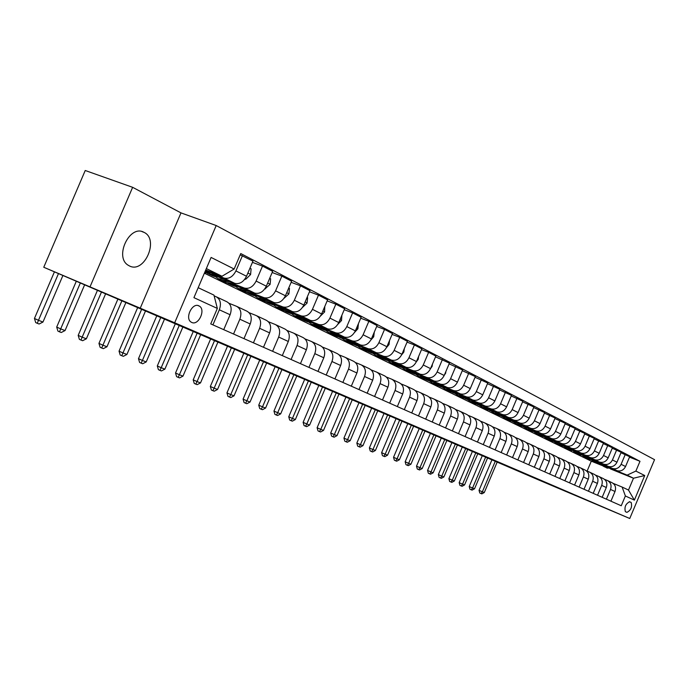 <?xml version="1.0" encoding="UTF-8"?>
<svg xmlns="http://www.w3.org/2000/svg" width="689" height="689" viewBox="0 0 689 689"><rect width="100%" height="100%" fill="white"/><g stroke="black" fill="none" stroke-linecap="round" stroke-linejoin="round"><path stroke-width="1.03" d="M129.523 265.98C144.466 273.774 159.366 239.41 144.104 232.391L143.923 232.305C129.687 224.106 113.986 257.169 128.292 265.299L129.523 265.98M191.766 322.452C198.423 325.845 205.933 309.947 199.465 306.166L198.863 305.83C192.352 302.333 184.678 317.999 190.956 321.996L191.766 322.452M132.632 187.313L85.229 170.502L43.76 267.254L174.67 322.796L216.2 225.536L180.983 212.884L132.632 187.313L90.07 286.736M174.67 322.796L629.755 518.498L654.55 459.666L216.2 225.536M629.755 518.498L539.306 480.224L43.76 267.254M631.107 502.436L629.643 501.773C625.664 503.771 624.234 507.07 625.362 511.669L626.921 512.358C630.9 510.316 632.313 507.026 631.176 502.462L629.307 501.687M635.869 471.078L644.732 475.531L634.371 500.111L625.371 495.977L622.124 487.054L628.497 490.051L633.484 478.226L627.162 475.126L635.869 471.078L639.995 461.294L240.745 253.552L234.148 269.02L221.996 276.255L206.347 268.572M198.191 287.692L213.952 295.107L217.336 308.422L210.731 323.908L621.245 505.76L625.371 495.977M217.336 308.422L193.928 297.657L211.101 257.436L234.148 269.02M587.106 471.112L591.3 461.165L601.712 465.376M610.506 468.933L633.484 478.226L644.732 475.531M622.124 487.054L613.193 483.394M212.91 324.872L219.335 309.792C221.479 303.479 220.359 299.095 215.984 296.649L214.158 295.917M233.545 334.01L239.85 319.214C241.951 313.013 240.823 308.698 236.473 306.269L229.075 303.324M253.423 342.821L259.615 328.291C261.665 322.202 260.537 317.956 256.222 315.545L249.125 312.711M272.594 351.312L278.675 337.042C280.681 331.056 279.545 326.879 275.264 324.493L268.46 321.772M291.085 359.503L297.054 345.482C299.026 339.608 297.881 335.483 293.635 333.123L287.106 330.505M308.939 367.409L314.804 353.638C316.733 347.85 315.588 343.794 311.376 341.451L305.098 338.936M326.19 375.049L331.952 361.51C333.838 355.825 332.692 351.821 328.507 349.504L322.478 347.084M342.855 382.438L348.522 369.115C350.374 363.525 349.228 359.58 345.077 357.281L339.281 354.956M358.978 389.578L364.541 376.478C366.367 370.975 365.213 367.091 361.096 364.808L355.524 362.56M374.575 396.485L380.052 383.601C381.835 378.183 380.69 374.351 376.607 372.094L371.233 369.933M389.673 403.177L395.064 390.491C396.812 385.16 395.667 381.379 391.619 379.148L386.443 377.055M404.305 409.654L409.602 397.165C411.324 391.92 410.179 388.191 406.157 385.978L401.17 383.962M418.481 415.932L423.692 403.642C425.389 398.475 424.243 394.788 420.256 392.601L415.45 390.654M432.218 422.021L437.36 409.912C439.022 404.822 437.877 401.196 433.924 399.017L429.281 397.14M445.55 427.929L450.606 416.001C452.242 410.988 451.106 407.406 447.187 405.253L442.708 403.435M458.495 433.665L463.473 421.909C465.084 416.966 463.947 413.426 460.054 411.299L455.73 409.542M471.052 439.229L475.961 427.645C477.546 422.77 476.409 419.282 472.559 417.164L468.374 415.467M483.256 444.629L488.088 433.217C489.646 428.412 488.518 424.958 484.694 422.865L480.655 421.229M495.115 449.883L499.878 438.626C501.411 433.889 500.283 430.487 496.493 428.412L492.583 426.818M506.639 454.99L511.341 443.888C512.849 439.22 511.72 435.853 507.965 433.803L504.184 432.261M517.852 459.959L522.486 449.004C523.967 444.396 522.848 441.072 519.118 439.039L515.458 437.549M528.756 464.791L533.32 453.991C534.785 449.443 533.674 446.153 529.979 444.138L526.43 442.691M539.375 469.493L543.879 458.831C545.318 454.344 544.207 451.097 540.538 449.099L537.101 447.695M549.701 474.066L554.145 463.551C555.567 459.124 554.464 455.911 550.83 453.93L547.497 452.57M559.769 478.528L564.153 468.15C565.557 463.775 564.455 460.605 560.846 458.641L557.616 457.324M569.57 482.868L573.903 472.62C575.281 468.305 574.187 465.17 570.613 463.223L567.478 461.949M579.13 487.106L583.402 476.986C584.763 472.723 583.669 469.622 580.129 467.693L577.089 466.453M588.449 491.231L592.669 481.241C594.004 477.029 592.919 473.963 589.405 472.051L586.451 470.845M597.535 495.253L601.695 485.392C603.021 481.232 601.936 478.2 598.448 476.306L595.589 475.134M606.398 499.18L610.514 489.431C611.815 485.323 610.738 482.334 607.276 480.448L604.503 479.311M611.927 468.968L627.162 475.126M602.341 464.748L616.913 470.63C620.668 471.646 623.545 470.277 625.543 466.531L629.677 456.721L620.978 452.733M603.288 464.748L612.443 468.442C616.216 469.459 619.101 468.081 621.116 464.3L625.276 454.43M593.47 460.424L608.266 466.393C612.047 467.409 614.958 466.022 616.974 462.224L621.159 452.294L612.245 448.212M594.443 460.416L603.676 464.145C607.483 465.17 610.402 463.766 612.435 459.951L616.655 449.951M584.375 455.989L599.396 462.043C603.219 463.068 606.148 461.664 608.189 457.815L612.435 447.764L603.288 443.578M585.374 455.989L594.693 459.744C598.534 460.769 601.48 459.348 603.538 455.481L607.81 445.361M575.057 451.441L590.301 457.591C594.159 458.624 597.122 457.186 599.189 453.293L603.486 443.122L594.107 438.833M576.082 451.441L585.486 455.231C589.362 456.264 592.333 454.818 594.418 450.899L598.741 440.659M565.488 446.782L580.982 453.017C584.875 454.06 587.863 452.604 589.956 448.66L594.306 438.35L584.685 433.958M566.547 446.782L576.038 450.597C579.949 451.639 582.954 450.175 585.064 446.205L589.439 435.827M555.678 442.002L571.422 448.332C575.341 449.374 578.364 447.902 580.482 443.905L584.892 433.467L575.014 428.954M552.931 440.038L547.996 439.306L544.293 436.981M556.764 442.002L566.349 445.852C570.285 446.894 573.326 445.404 575.461 441.382L579.897 430.875M545.61 437.102L561.604 443.527C565.566 444.577 568.614 443.07 570.759 439.022L575.229 428.446L565.092 423.821M546.73 437.093L556.402 440.977C560.381 442.028 563.447 440.512 565.609 436.438L570.104 425.785M535.275 432.063L551.536 438.592C555.523 439.642 558.607 438.118 560.786 434.018L565.316 423.296L554.903 418.55M523.184 426.741L523.623 426.913M536.43 432.055L546.188 435.973C550.201 437.024 553.301 435.491 555.489 431.357L560.054 420.566M524.656 426.887L541.192 433.519C545.223 434.578 548.332 433.028 550.537 428.868L555.127 418.008L544.431 413.133M512.211 421.418L512.866 421.677M525.845 426.879L535.706 430.832C539.754 431.891 542.88 430.332 545.094 426.138L549.719 415.209M513.753 421.582L530.564 428.317C534.63 429.376 537.782 427.8 540.012 423.589L544.663 412.582L533.665 407.569M500.929 415.941L501.825 416.302M514.976 421.565L524.932 425.552C529.014 426.62 532.175 425.027 534.423 420.781L539.108 409.697M502.539 416.122L519.652 422.968C523.752 424.036 526.93 422.426 529.195 418.154L533.915 406.992L522.606 401.851M489.336 410.317L490.465 410.773M503.805 416.104L513.856 420.126C517.973 421.194 521.168 419.575 523.451 415.269L528.205 404.03M491.016 410.506L508.43 417.465C512.564 418.542 515.777 416.905 518.068 412.573L522.856 401.256L511.229 395.968M477.399 404.529L478.795 405.089M492.325 410.489L502.47 414.545C506.622 415.622 509.86 413.977 512.16 409.602L516.983 398.208M479.165 404.736L496.89 411.807C501.058 412.883 504.314 411.23 506.63 406.829L511.488 395.357L499.525 389.914M465.109 398.569L466.797 399.25M480.509 404.719L490.757 408.801C494.952 409.886 498.216 408.207 500.55 403.78L505.45 392.222M466.961 398.793L485.013 405.993C489.224 407.07 492.506 405.382 494.866 400.92L499.792 389.285L487.476 383.687M452.449 392.437L454.447 393.23M468.356 398.776L478.709 402.901C482.937 403.987 486.236 402.273 488.604 397.777L493.574 386.055M454.404 392.678L472.792 399.999C477.046 401.093 480.362 399.37 482.748 394.84L487.752 383.032L475.065 377.279M439.401 386.116L441.735 387.046M455.851 392.661L466.298 396.821C470.57 397.906 473.911 396.166 476.314 391.61L481.353 379.708M441.477 386.383L460.218 393.832C464.507 394.926 467.857 393.178 470.277 388.579L475.358 376.59L462.285 370.673M425.948 379.605L428.644 380.672M442.967 386.365L453.526 390.56C457.832 391.653 461.208 389.879 463.645 385.246L468.761 373.171M428.153 379.906L447.256 387.485C451.579 388.579 454.973 386.796 457.427 382.128L462.586 369.967L449.116 363.861M412.065 372.887L415.157 374.11M429.703 379.88L440.357 384.109C444.706 385.203 448.117 383.403 450.589 378.692L455.791 366.436M414.425 373.223L433.898 380.939C438.264 382.042 441.692 380.216 444.19 375.479L449.426 363.129L435.526 356.842M397.725 365.945L401.265 367.349M416.027 373.188L426.792 377.451C431.176 378.554 434.63 376.719 437.136 371.939L442.416 359.494M400.266 366.333L420.126 374.187C424.536 375.29 428.007 373.438 430.53 368.624L435.853 356.084L428.627 352.329L421.513 349.607M382.903 358.771L386.934 360.373M401.92 366.298L412.797 370.596C417.224 371.707 420.712 369.829 423.261 364.972L428.627 352.329M385.651 359.219L405.924 367.228C410.377 368.339 413.882 366.445 416.449 361.553L421.849 348.815L414.399 344.948L407.053 342.132M368.262 351.554L372.146 353.173M387.373 359.184L398.363 363.525C402.832 364.627 406.355 362.715 408.947 357.789L414.399 344.948M370.57 351.881L391.266 360.046C395.762 361.157 399.301 359.227 401.911 354.258L407.406 341.313L399.706 337.317L392.119 334.423M353.147 344.078L356.893 345.749M372.361 351.846L383.454 356.222C387.967 357.333 391.541 355.378 394.16 350.365L399.706 337.317M353.069 344.242L352.303 343.871M354.999 344.311L376.134 352.63C380.664 353.741 384.255 351.769 386.899 346.713L392.48 333.562L384.531 329.437L376.685 326.448M337.55 336.335L341.141 338.084M356.859 344.267L368.064 348.677C372.62 349.788 376.228 347.799 378.898 342.7L384.531 329.437M337.421 336.628L336.249 336.051M338.902 336.482L360.502 344.965C365.075 346.085 368.701 344.069 371.388 338.928L377.064 325.561L368.848 321.298L360.735 318.215M321.444 328.317L321.263 328.756L324.863 330.169M340.84 336.439L352.165 340.883C356.756 341.994 360.407 339.961 363.112 334.776L368.848 321.298M321.263 328.756L319.644 327.964M322.263 328.386L344.336 337.05C348.953 338.161 352.622 336.103 355.352 330.884L361.131 317.284L352.63 312.875L344.242 309.697M304.822 320.006L304.564 320.618L308.035 321.978M324.278 328.343L335.715 332.821C340.357 333.941 344.052 331.857 346.8 326.586L352.63 312.875M304.564 320.618L302.48 319.601M305.046 320.023L327.628 328.86C332.279 329.971 335.999 327.869 338.773 322.555L344.646 308.732L335.853 304.168L327.163 300.886M287.597 311.506L287.296 312.212L290.629 313.512M307.148 319.972L318.706 324.485C323.382 325.604 327.12 323.477 329.919 318.111L335.853 304.168M287.296 312.212L284.712 310.946M287.227 311.359L310.334 320.385C315.028 321.496 318.792 319.351 321.608 313.943L327.594 299.879L318.482 295.15L309.482 291.757M269.743 302.772L269.433 303.504L272.62 304.753M289.423 311.307L301.102 315.855C305.821 316.974 309.602 314.804 312.444 309.335L318.482 295.15M269.433 303.504L266.316 301.989M268.77 302.393L292.429 311.609C297.166 312.72 300.972 310.524 303.832 305.02L309.929 290.706L300.49 285.806L291.154 282.309M251.27 293.729L250.942 294.504L253.974 295.676M271.07 302.333L282.86 306.924C287.623 308.035 291.456 305.813 294.341 300.249L300.49 285.806M250.942 294.504L247.256 292.704M249.633 293.101L273.877 302.514C278.657 303.634 282.507 301.386 285.418 295.77L291.628 281.198L281.844 276.125L272.155 272.508M232.133 284.368L231.788 285.177L234.648 286.279M252.045 293.032L263.965 297.657C268.77 298.768 272.637 296.494 275.583 290.836L281.844 276.125M231.788 285.177L227.491 283.084M229.799 283.463L254.646 293.092C259.469 294.203 263.362 291.903 266.324 286.185L272.655 271.354L262.509 266.083L252.45 262.345M212.298 274.661L211.945 275.505L214.606 276.539M232.322 283.394L244.362 288.054C249.211 289.165 253.13 286.831 256.119 281.06L262.509 266.083M211.945 275.505L206.993 273.094M209.206 273.464L234.699 283.317C239.565 284.419 243.501 282.068 246.516 276.246L252.966 261.131L240.203 254.835M211.859 273.387L224.02 278.08C228.912 279.191 232.873 276.806 235.922 270.923L242.433 255.662M205.744 269.993L221.996 276.255M591.3 461.165L204.383 273.18M610.919 501.187L615.01 491.498C616.302 487.416 615.225 484.436 611.789 482.567L607.81 480.698M639.995 461.294L629.505 457.143M602.169 497.312L606.311 487.502C607.62 483.368 606.544 480.362 603.064 478.476L598.991 476.555M593.203 493.333L597.389 483.411C598.724 479.225 597.639 476.185 594.133 474.282L589.948 472.309M584.005 489.259L588.251 479.208C589.595 474.971 588.509 471.896 584.978 469.976L580.672 467.952M574.574 485.082L578.872 474.902C580.241 470.613 579.148 467.504 575.591 465.566L571.164 463.482M564.902 480.801L569.252 470.492C570.647 466.143 569.545 462.991 565.953 461.036L561.406 458.9M554.972 476.4L559.382 465.953C560.794 461.552 559.692 458.366 556.066 456.394L551.389 454.197M544.775 471.887L549.254 461.303C550.683 456.841 549.572 453.62 545.921 451.631L541.106 449.366M534.311 467.245L538.85 456.523C540.297 452.01 539.186 448.746 535.508 446.739L530.547 444.405M523.562 462.483L528.153 451.614C529.626 447.04 528.515 443.733 524.803 441.709L519.695 439.306M512.513 457.591L517.172 446.567C518.671 441.933 517.542 438.592 513.805 436.542L508.542 434.07M501.153 452.561L505.881 441.382C507.397 436.68 506.269 433.295 502.496 431.228L497.079 428.687M489.466 447.385L494.263 436.051C495.804 431.28 494.676 427.852 490.869 425.768L485.289 423.149M477.443 442.054L482.309 430.565C483.885 425.724 482.748 422.254 478.915 420.152L473.154 417.448M465.075 436.576L470.01 424.915C471.603 420.006 470.466 416.492 466.599 414.373L460.657 411.574M452.329 430.935L457.35 419.093C458.969 414.115 457.832 410.558 453.93 408.413L447.79 405.537M439.203 425.122L444.302 413.099C445.947 408.052 444.801 404.443 440.874 402.281L434.535 399.31M425.681 419.127L430.849 406.923C432.528 401.799 431.383 398.147 427.421 395.96L420.876 392.885M411.729 412.944L416.983 400.559C418.688 395.357 417.543 391.653 413.546 389.449L406.777 386.271M397.338 406.57L402.677 393.987C404.417 388.708 403.272 384.953 399.241 382.722L392.239 379.441M382.49 399.99L387.916 387.209C389.69 381.844 388.536 378.037 384.471 375.789L377.236 372.387M367.151 393.195L372.671 380.207C374.471 374.756 373.326 370.897 369.226 368.632L361.734 365.11M351.304 386.176L356.919 372.973C358.754 367.426 357.608 363.516 353.474 361.225L345.714 357.582M334.923 378.924L340.633 365.497C342.511 359.865 341.365 355.894 337.197 353.586L329.153 349.805M317.982 371.414L323.796 357.763C325.699 352.036 324.553 348.005 320.359 345.671L312.022 341.761M300.447 363.654L306.364 349.754C308.31 343.932 307.165 339.841 302.936 337.489L294.289 333.433M282.292 355.61L288.312 341.468C290.302 335.543 289.165 331.392 284.893 329.015L275.927 324.803M263.482 347.273L269.614 332.882C271.638 326.844 270.51 322.633 266.204 320.239L256.885 315.863M243.975 338.635L250.219 323.976C252.295 317.836 251.166 313.555 246.834 311.135L237.145 306.588M223.736 329.669L230.1 314.735C232.219 308.483 231.099 304.133 226.733 301.696L216.665 296.968M628.497 490.051L634.371 500.111M140.203 308.284L180.983 212.884M608.628 467.28L603.943 466.548L600.644 464.55M612.659 468.916L605.889 467.512M610.17 467.909L603.753 466.47M604.399 466.772L611.143 468.296M495.279 461.277L482.36 491.8L484.289 492.54L497.174 462.086M484.289 492.54L481.869 493.875L481.094 493.582L479.768 492.997L479.036 490.335L491.937 459.839M479.036 490.335L482.36 491.8L481.094 493.582M599.912 463.017L595.184 462.285L591.825 460.235M604.046 464.687L597.191 463.275M601.497 463.663L595.003 462.216M595.684 462.526L597.38 463.352L602.487 464.059M485.633 457.134L472.568 488.01L474.54 488.777L487.579 457.97M474.54 488.777L472.094 490.12L471.302 489.819L469.958 489.233L469.218 486.537L482.274 455.696M469.218 486.537L472.568 488.01L471.302 489.819M590.981 458.65L586.21 457.918L582.782 455.817M595.218 460.364L588.285 458.943M592.6 459.305L586.038 457.849M586.752 458.176L588.458 459.012L593.617 459.718M475.772 452.897L462.543 484.143L464.567 484.918L477.761 453.758M464.567 484.918L462.086 486.288L461.277 485.978L459.925 485.375L459.167 482.653L472.387 451.45M459.167 482.653L462.543 484.143L461.277 485.978M581.826 454.172L577.012 453.44L573.515 451.286M586.167 455.929L579.156 454.49M583.488 454.843L576.857 453.371M577.597 453.715L579.32 454.559L584.53 455.265M465.669 448.565L452.277 480.173L454.352 480.974L467.71 449.435M454.352 480.974L451.838 482.352L451.002 482.033L449.65 481.439L448.884 478.683L462.259 447.101M448.884 478.683L452.277 480.173L451.002 482.033M572.438 449.581L567.59 448.849L564.015 446.636M576.891 451.373L569.794 449.934M574.144 450.27L567.435 448.789M568.21 449.15L569.949 449.995L575.212 450.701M455.317 444.121L441.77 476.116L443.888 476.934L457.41 445.016M443.888 476.934L441.339 478.33L440.495 478.002L439.126 477.399L438.35 474.609L451.889 442.648M438.35 474.609L441.77 476.116L440.495 478.002M562.81 444.87L557.918 444.138L554.275 441.864M567.383 446.713L561.811 446.033L560.191 445.258M564.567 445.576L557.78 444.086M558.59 444.465L560.338 445.318L565.66 446.016M444.724 439.573L430.995 471.956L433.174 472.792L446.86 440.486M433.174 472.792L430.591 474.204L429.721 473.868L428.343 473.257L427.559 470.432L441.27 438.083M427.559 470.432L430.995 471.956L429.721 473.868M557.625 441.925L551.992 441.253L550.347 440.46M554.731 440.762L547.867 439.255M548.711 439.66L550.477 440.512L555.859 441.218M433.863 434.905L419.963 467.693L422.193 468.546L436.051 435.853M422.193 468.546L419.575 469.976L418.688 469.631L417.301 469.02L416.5 466.16L430.384 433.415M416.5 466.16L419.963 467.693L418.688 469.631M542.794 435.086L537.808 434.346L534.018 431.943M547.609 437.015L541.916 436.344L540.245 435.543M544.637 435.827L537.696 434.303M538.583 434.725L540.357 435.586L545.791 436.283M422.727 430.125L408.655 463.318L410.937 464.205L424.975 431.09M410.937 464.205L408.284 465.643L407.371 465.29L405.976 464.679L405.158 461.776L419.222 428.627M405.158 461.776L408.655 463.318L407.371 465.29M532.39 429.988L527.352 429.256L523.485 426.784M537.325 431.969L531.572 431.305L529.875 430.487M534.285 430.754L528.963 430.039L527.257 429.221M528.179 429.66L529.97 430.53L535.465 431.228M411.307 425.225L397.053 458.84L399.396 459.744L413.615 426.215M399.396 459.744L396.709 461.199L395.77 460.846L394.366 460.218L393.54 457.281L407.776 423.709M393.54 457.281L397.053 458.84L395.77 460.846M521.702 424.76L516.621 424.028L512.668 421.487M526.775 426.792L520.944 426.138L519.222 425.302M523.64 425.544L518.266 424.829L516.535 423.993M517.499 424.458L519.308 425.337L524.863 426.026M399.603 420.204L385.16 454.24L387.562 455.171L401.963 421.22M387.562 455.171L384.832 456.643L383.868 456.282L382.455 455.653L381.62 452.673L396.046 418.671M381.62 452.673L385.16 454.24L383.868 456.282M510.713 419.386L505.588 418.654L501.549 416.035M515.923 421.479L510.032 420.824L508.275 419.971M512.711 420.187L507.285 419.48L505.519 418.628M506.527 419.11L508.353 420.006L513.968 420.686M514.761 420.574L515.26 420.479M387.588 415.045L372.947 449.521L375.419 450.477L390.017 416.087M375.419 450.477L372.654 451.975L371.664 451.596L370.234 450.959L369.382 447.945L384.006 413.503M369.382 447.945L372.947 449.521L371.664 451.596M499.422 413.865L494.246 413.133L490.12 410.437M504.787 416.01L498.819 415.364L497.036 414.494M502.479 414.545L508.43 417.465M501.48 414.692L495.994 413.986L494.194 413.116M495.253 413.624L497.088 414.52L502.763 415.2M375.255 409.748L360.416 444.681L362.948 445.662L377.744 410.816M362.948 445.662L360.149 447.178L359.133 446.782L357.694 446.153L356.833 443.096L371.647 408.198M356.833 443.096L360.416 444.681L359.133 446.782M487.812 408.189L482.593 407.457L478.373 404.676M493.324 410.386L487.295 409.748L485.478 408.87M489.931 409.033L484.384 408.336L482.558 407.449M483.661 407.983L485.512 408.878L491.248 409.559M362.595 404.314L347.557 439.711L350.158 440.719L365.153 405.408M350.158 440.719L347.308 442.252L346.266 441.847L344.819 441.21L343.94 438.109L358.96 402.755M343.94 438.109L347.557 439.711L346.266 441.847M475.875 402.35L470.604 401.618L466.289 398.75M481.542 404.607L475.436 403.978L473.584 403.074L479.415 403.754M478.054 403.211L472.447 402.522L470.587 401.618L472.447 402.522M471.732 402.178L475.436 403.978M349.59 398.733L334.337 434.604L337.016 435.637L352.217 399.861M337.016 435.637L334.122 437.188L333.054 436.783L331.598 436.137L330.703 432.993L345.93 397.157M330.703 432.993L334.337 434.604L333.054 436.783M463.585 396.339L458.263 395.615L453.862 392.644M483.824 392.299L483.54 392.98M469.424 398.664L463.241 398.035L461.354 397.122L467.228 397.786M465.824 397.226L460.157 396.537L458.271 395.624L460.157 396.537M459.468 396.201L463.241 398.035M336.223 392.988L320.764 429.359L323.511 430.427L338.928 394.151M323.511 430.427L320.574 431.994L319.481 431.572L318.017 430.918L317.104 427.74L332.546 391.412M317.104 427.74L320.764 429.359L319.481 431.572M450.942 390.146L445.559 389.431L441.055 386.365M471.56 385.556L470.776 387.399M456.945 392.541L450.684 391.929L448.789 390.999M453.241 391.068L447.514 390.379L445.611 389.457M446.842 390.052L448.746 390.982L454.688 391.636M322.486 387.097L306.812 423.968L309.628 425.061L325.268 388.286M309.628 425.061L306.657 426.655L305.52 426.215L304.047 425.561L303.117 422.331L318.783 385.504M303.117 422.331L306.812 423.968L305.52 426.215M437.911 383.773L432.485 383.058L427.878 379.889M458.917 378.614L457.737 381.405M444.104 386.236L437.765 385.633L435.844 384.703M441.778 384.462L441.279 384.565M440.288 384.72L434.492 384.04L432.58 383.11M433.846 383.721L435.767 384.66L441.77 385.306M308.362 381.034L292.455 418.43L295.357 419.549L311.221 382.257M295.357 419.549L292.334 421.16L291.171 420.712L289.69 420.049L288.743 416.776L304.633 379.432M288.743 416.776L292.455 418.43L291.171 420.712M424.493 377.21L419.007 376.504L414.287 373.214M445.895 371.449L445.654 373.162L444.336 375.126M430.866 379.734L424.45 379.148L422.512 378.209M426.939 378.183L421.082 377.512L419.145 376.564M420.454 377.202L422.391 378.149L428.463 378.786M293.841 374.799L277.693 412.72L280.681 413.874L296.778 376.056M280.681 413.874L277.615 415.51L276.418 415.054L274.92 414.382L273.964 411.057L290.086 373.188M273.964 411.057L277.693 412.72L276.418 415.054M410.653 370.441L405.115 369.735L400.3 366.341M432.459 364.068L432.149 366.333L430.539 368.606L423.261 364.972M417.224 373.042L410.722 372.465L408.775 371.517M413.176 371.44L407.259 370.777L405.304 369.829M406.656 370.484L408.603 371.431L414.752 372.06M278.89 368.382L262.509 406.854L265.584 408.043L281.913 369.674M265.584 408.043L262.457 409.697L261.226 409.223L259.727 408.551L258.745 405.175L275.109 366.755M258.745 405.175L262.509 406.854L261.226 409.223M396.382 363.456L390.792 362.767L385.943 359.331M418.611 356.454L418.223 359.296L416.311 361.854M403.16 366.143L396.58 365.575L394.616 364.619M398.983 364.49L392.997 363.835L391.033 362.879M392.42 363.559L394.384 364.515L400.61 365.136M263.499 361.768L246.869 400.809L250.029 402.031L266.609 363.112M250.029 402.031L246.86 403.711L245.594 403.229L244.078 402.548L243.079 399.12L259.693 360.14M243.079 399.12L246.869 400.809L245.594 403.229M381.663 356.256L376.013 355.567L371.121 352.105M404.314 348.6L403.857 352.036L401.627 354.869M388.656 359.021L381.982 358.469L380.001 357.505M384.341 357.315L378.295 356.678L376.306 355.713M377.744 356.411L379.725 357.376L386.021 357.979M247.644 354.964L230.763 394.59L234.019 395.848L250.856 356.342M234.019 395.848L230.798 397.553L229.489 397.045L227.973 396.364L226.948 392.885L243.811 353.319M226.948 392.885L230.763 394.59L229.489 397.045M366.462 348.823L360.76 348.143L355.834 344.638M389.543 340.478L389.027 344.534L386.451 347.644M373.679 351.666L366.918 351.14L364.929 350.167M369.235 349.917L363.112 349.28L361.114 348.307M362.595 349.03L364.593 350.003L370.966 350.598M231.315 347.954L214.158 388.174L217.526 389.474L234.622 349.375M217.526 389.474L214.245 391.197L212.901 390.68L211.368 390L210.334 386.46L227.456 346.3M210.334 386.46L214.158 388.174L212.901 390.68M350.761 341.141L345.008 340.469L340.039 336.93M374.291 332.098L373.714 336.792L370.777 340.151M358.22 344.078L351.373 343.57L349.357 342.588M353.629 342.269L347.437 341.649L345.422 340.667M346.946 341.417L348.961 342.39L355.421 342.976M214.477 340.728L197.054 381.568L200.516 382.903L217.879 342.192M200.516 382.903L197.183 384.651L195.797 384.118L194.255 383.428L193.196 379.837L210.593 339.057M193.196 379.837L197.054 381.568L195.797 384.118M334.535 333.2L328.722 332.537L323.718 328.963M358.426 323.658L357.884 328.791L354.577 332.399M342.252 336.232L335.302 335.741L333.278 334.759M337.498 334.363L331.237 333.76L329.204 332.77M330.78 333.545L332.813 334.535L339.35 335.095M197.106 333.269L179.407 374.747L182.981 376.125L200.62 334.776M182.981 376.125L179.588 377.899L178.158 377.357L176.608 376.659L175.531 373.007L193.204 331.59M175.531 373.007L179.407 374.747L178.158 377.357M317.758 325.001L311.893 324.347L306.846 320.729M341.89 315.209L341.52 320.523L337.825 324.355M325.742 328.119L318.697 327.654L316.647 326.664M320.824 326.198L314.485 325.613L312.444 324.614M314.072 325.406L316.122 326.405L322.745 326.948M179.183 325.578L161.2 367.711L164.886 369.14L182.818 327.137M164.886 369.14L161.433 370.94L159.96 370.372L158.401 369.666L157.299 365.962L175.264 323.89M157.299 365.962L161.2 367.711L159.96 370.372M300.404 316.509L294.479 315.863L289.397 312.212M324.786 306.467L324.588 311.962L320.488 316.018M308.663 319.73L301.515 319.291L299.457 318.292M303.582 317.75L297.166 317.173L295.107 316.173M296.795 316.992L298.854 317.999L305.563 318.516M160.692 317.638L142.399 360.45L146.206 361.923L164.438 319.24M146.206 361.923L142.692 363.749L141.167 363.163L139.6 362.457L138.48 358.685L156.739 315.941M138.48 358.685L142.399 360.45L141.167 363.163M284.531 307.294L283.92 307.449M282.447 307.716L276.461 307.096L271.337 303.393M307.07 297.407L307.63 297.691L307.061 303.1L302.54 307.363M290.991 311.049L283.747 310.636L281.672 309.628M285.728 308.999L279.243 308.448L277.159 307.432M278.907 308.284L280.991 309.301L287.778 309.8M141.581 309.43L122.978 352.949L126.914 354.465L145.448 311.092M126.914 354.465L123.34 356.325L121.764 355.722L120.187 355.007L119.042 351.175L137.611 307.725M119.042 351.175L122.978 352.949L121.764 355.722M263.835 298.613L257.798 298.001L252.639 294.263M288.717 288.028L289.466 288.407L288.906 293.927L283.937 298.406M272.689 302.058L265.343 301.679L263.25 300.662M267.237 299.939L260.675 299.405L258.582 298.389M260.39 299.267L262.483 300.292L269.365 300.766M121.832 300.955L102.911 345.198L106.976 346.765L125.837 302.669M106.976 346.765L103.333 348.651L101.705 348.023L100.12 347.308L98.949 343.406L117.836 299.241M98.949 343.406L102.911 345.198L101.705 348.023M244.552 289.182L238.454 288.588L233.261 284.807M269.692 278.304L270.631 278.787L270.097 284.419L264.619 289.13M253.724 292.739L246.274 292.394L244.164 291.369M248.083 290.551L241.434 290.035L239.324 289.01M241.202 289.923L243.312 290.956L250.279 291.404M101.412 292.188L82.163 337.179L86.366 338.799L105.555 293.962M86.366 338.799L82.654 340.711L80.975 340.065L79.381 339.35L78.184 335.379L97.399 290.465M78.184 335.379L82.163 337.179L80.975 340.065M224.545 279.389L218.387 278.821L213.168 274.997M249.943 268.21L251.106 268.805L250.589 274.549L246.025 279.028L244.552 279.536M234.071 283.076L226.5 282.766L224.381 281.732M228.214 280.811L221.488 280.328L219.36 279.286M221.307 280.242L223.434 281.276L230.496 281.689M80.26 283.179L60.692 328.886L65.05 330.565L84.549 285.013M65.05 330.565L61.261 332.503L59.521 331.84L57.919 331.108L56.696 327.068L76.315 281.233M56.696 327.068L60.692 328.886L59.521 331.84M213.676 273.042L204.779 272.258M207.596 270.699L205.331 270.958M204.977 271.793L209.964 271.612M58.479 273.576L38.472 320.299L42.976 322.039L62.914 275.479M42.976 322.039L39.118 324.011L37.309 323.322L35.707 322.59L34.45 318.473L54.431 271.836M34.45 318.473L38.472 320.299L37.309 323.322M612.357 468.408L616.836 470.596M603.598 464.11L608.18 466.358M594.616 459.709L599.309 462.009M585.4 455.196L590.223 457.556M575.961 450.563L580.896 452.992M566.263 445.817L571.336 448.306M556.316 440.943L561.526 443.492M546.101 435.939L551.45 438.557M535.62 430.797L541.106 433.484M524.837 425.518L530.478 428.282M513.77 420.092L519.566 422.934M502.376 414.511L508.344 417.431M490.663 408.766L496.795 411.772M478.614 402.858L484.927 405.959M466.212 396.786L472.706 399.964M453.431 390.517L460.123 393.798M440.262 384.066L447.161 387.451M426.698 377.417L433.803 380.905M412.702 370.561L420.032 374.153M398.268 363.491L405.83 367.194M383.36 356.179L391.171 360.011M367.969 348.643L376.039 352.596M352.062 340.848L360.399 344.931M335.621 332.787L344.242 337.007M318.611 324.45L327.525 328.817M300.998 315.82L310.231 320.342M282.766 306.881L292.325 311.566M263.861 297.622L273.774 302.48M244.259 288.011L254.542 293.049M223.916 278.046L234.596 283.274M621.116 464.3L625.543 466.531M610.514 489.431L615.01 491.498M601.695 485.392L606.311 487.502M612.435 459.951L616.974 462.224M592.669 481.241L597.389 483.411M603.538 455.481L608.189 457.815M583.402 476.986L588.251 479.208M594.418 450.899L599.189 453.293M573.903 472.62L578.872 474.902M585.064 446.205L589.956 448.66M564.153 468.15L569.252 470.492M575.461 441.382L580.482 443.905M554.145 463.551L559.382 465.953M565.609 436.438L570.759 439.022M543.879 458.831L549.254 461.303M555.489 431.357L560.786 434.018M533.32 453.991L538.85 456.523M545.094 426.138L550.537 428.868M522.486 449.004L528.153 451.614M534.423 420.781L540.012 423.589M511.341 443.888L517.172 446.567M523.451 415.269L529.195 418.154M499.878 438.626L505.881 441.382M512.16 409.602L518.068 412.573M488.088 433.217L494.263 436.051M500.55 403.78L506.63 406.829M475.961 427.645L482.309 430.565M488.604 397.777L494.866 400.92M463.473 421.909L470.01 424.915M476.314 391.61L482.748 394.84M450.606 416.001L457.35 419.093M463.645 385.246L470.277 388.579M437.36 409.912L444.302 413.099M450.589 378.692L457.427 382.128M423.692 403.642L430.849 406.923M437.136 371.939L444.19 375.479M409.602 397.165L416.983 400.559M395.064 390.491L402.677 393.987M408.947 357.789L416.449 361.553M380.052 383.601L387.916 387.209M394.16 350.365L401.911 354.258M364.541 376.478L372.671 380.207M378.898 342.7L386.899 346.713M348.522 369.115L356.919 372.973M363.112 334.776L371.388 338.928M331.952 361.51L340.633 365.497M346.8 326.586L355.352 330.884M314.804 353.638L323.796 357.763M329.919 318.111L338.773 322.555M297.054 345.482L306.364 349.754M312.444 309.335L321.608 313.943M278.675 337.042L288.312 341.468M294.341 300.249L303.832 305.02M259.615 328.291L269.614 332.882M275.583 290.836L285.418 295.77M239.85 319.214L250.219 323.976M256.119 281.06L266.324 286.185M219.335 309.792L230.1 314.735M235.922 270.923L246.516 276.246M432.167 366.221L431.658 365.962M418.24 359.176L417.594 358.848M403.875 351.915L403.074 351.511M389.044 344.414L388.079 343.932M373.731 336.671L372.594 336.094M357.901 328.67L356.575 327.998M341.537 320.394L340.013 319.627M324.605 311.833L322.874 310.954M307.079 302.971L305.124 301.98M288.924 293.79L286.736 292.679M270.114 284.273L267.668 283.041M265.601 288.803L265.05 288.527M250.598 274.411L247.885 273.033M246.025 279.028L245.224 278.632M141.96 231.582L144.104 232.391M197.881 305.52L199.465 306.166M612.443 468.442L616.913 470.63M603.676 464.145L608.266 466.393M594.693 459.744L599.396 462.043M585.486 455.231L590.301 457.591M576.038 450.597L580.982 453.017M566.349 445.852L571.422 448.332M556.402 440.977L561.604 443.527M546.188 435.973L551.536 438.592M535.706 430.832L541.192 433.519M524.932 425.552L530.564 428.317M513.856 420.126L519.652 422.968M490.757 408.801L496.89 411.807M478.709 402.901L485.013 405.993M466.298 396.821L472.792 399.999M453.526 390.56L460.218 393.832M440.357 384.109L447.256 387.485M426.792 377.451L433.898 380.939M412.797 370.596L420.126 374.187M398.363 363.525L405.924 367.228M383.454 356.222L391.266 360.046M368.064 348.677L376.134 352.63M352.165 340.883L360.502 344.965M335.715 332.821L344.336 337.05M318.706 324.485L327.628 328.86M301.102 315.855L310.334 320.385M282.86 306.924L292.429 311.609M263.965 297.657L273.877 302.514M244.362 288.054L254.646 293.092M224.02 278.08L234.699 283.317M629.29 501.687L631.176 502.462M603.943 466.548L605.252 467.185M606.079 467.59L607.388 468.227M595.184 462.285L596.528 462.939M597.38 463.352L598.715 463.998M586.21 457.918L587.588 458.59M588.458 459.012L589.827 459.675M577.012 453.44L578.433 454.129M579.32 454.559L580.724 455.24M567.59 448.849L569.036 449.547M569.949 449.995L571.388 450.692M557.918 444.138L559.399 444.861M560.338 445.318L561.811 446.033M547.996 439.306L549.521 440.047M550.477 440.512L551.992 441.253M537.808 434.346L539.375 435.112M540.357 435.586L541.916 436.344M527.352 429.256L528.963 430.039M529.97 430.53L531.572 431.305M516.621 424.028L518.266 424.829M519.308 425.337L520.944 426.138M505.588 418.654L507.285 419.48M508.353 420.006L510.032 420.824M494.246 413.133L495.994 413.986M497.088 414.52L498.819 415.364M482.593 407.457L484.384 408.336M485.512 408.878L487.295 409.748M445.559 389.431L447.514 390.379M448.746 390.982L450.684 391.929M432.485 383.058L434.492 384.04M435.767 384.66L437.765 385.633M419.007 376.504L421.082 377.512M422.391 378.149L424.45 379.148M405.115 369.735L407.259 370.777M408.603 371.431L410.722 372.465M390.792 362.767L392.997 363.835M394.384 364.515L396.58 365.575M376.013 355.567L378.295 356.678M379.725 357.376L381.982 358.469M360.76 348.143L363.112 349.28M364.593 350.003L366.918 351.14M345.008 340.469L347.437 341.649M348.961 342.39L351.373 343.57M328.722 332.537L331.237 333.76M332.813 334.535L335.302 335.741M311.893 324.347L314.485 325.613M316.122 326.405L318.697 327.654M294.479 315.863L297.166 317.173M298.854 317.999L301.515 319.291M276.461 307.096L279.243 308.448M280.991 309.301L283.747 310.636M257.798 298.001L260.675 299.405M262.483 300.292L265.343 301.679M238.454 288.588L241.434 290.035M243.312 290.956L246.274 292.394M218.387 278.821L221.488 280.328M223.434 281.276L226.5 282.766M204.797 272.198L205.994 272.784"/></g></svg>
